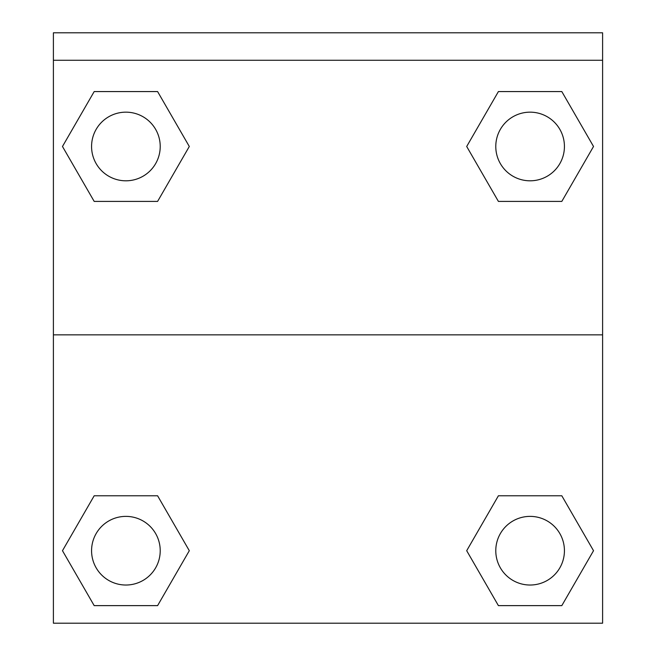<?xml version="1.0" encoding="UTF-8"?>
<svg xmlns="http://www.w3.org/2000/svg" width="656" height="656" viewBox="0 0 656 656"><rect width="100%" height="100%" fill="white"/><g stroke="black" fill="none" stroke-linecap="round" stroke-linejoin="round"><path stroke-width="0.98" d="M472.23 541.118L498.404 495.78L518.265 495.78L498.404 495.78L466.695 550.704L498.404 495.78L561.815 495.78L498.404 495.78L561.815 495.78L593.524 550.704L561.815 605.627L593.524 550.704M94.185 495.78L157.596 495.78L94.185 495.78L62.476 550.704L94.185 495.78L157.596 495.78L189.305 550.704L157.596 605.627L94.185 605.627L157.596 605.627L94.185 605.627L62.476 550.704M183.77 156.071L157.596 201.408L137.735 201.408L157.596 201.408L189.305 146.485L157.596 201.408L94.185 201.408L157.596 201.408L94.185 201.408L62.476 146.485L94.185 91.569L62.476 146.485M561.815 201.408L498.404 201.408L561.815 201.408L593.524 146.485L561.815 201.408L498.404 201.408L466.695 146.485L498.404 91.569L466.695 146.485M602.602 60.262L602.602 32.8L53.398 32.8L53.398 60.262L602.602 60.262L602.602 623.2L53.398 623.2L53.398 60.262M561.815 605.627L498.404 605.627L561.815 605.627L498.404 605.627L466.695 550.704M53.398 334.863L602.602 334.863M498.404 91.569L561.815 91.569L498.404 91.569L561.815 91.569L593.524 146.485M94.185 91.569L157.596 91.569L94.185 91.569L157.596 91.569L189.305 146.485M564.431 550.704A34.325 34.325 0 0 0 512.943 520.979A34.325 34.325 0 0 0 512.943 580.429A34.325 34.325 0 0 0 564.431 550.704M160.22 550.704A34.325 34.325 0 0 0 108.732 520.979A34.325 34.325 0 0 0 108.732 580.429A34.325 34.325 0 0 0 160.22 550.704M564.431 146.485A34.325 34.325 0 0 0 512.943 116.76A34.325 34.325 0 0 0 512.943 176.21A34.325 34.325 0 0 0 564.431 146.485M160.22 146.485A34.325 34.325 0 0 0 108.732 116.76A34.325 34.325 0 0 0 108.732 176.21A34.325 34.325 0 0 0 160.22 146.485M498.404 495.78L518.265 495.78M137.735 495.78L157.596 495.78M518.265 201.408L498.404 201.408M157.596 201.408L137.735 201.408"/></g></svg>

